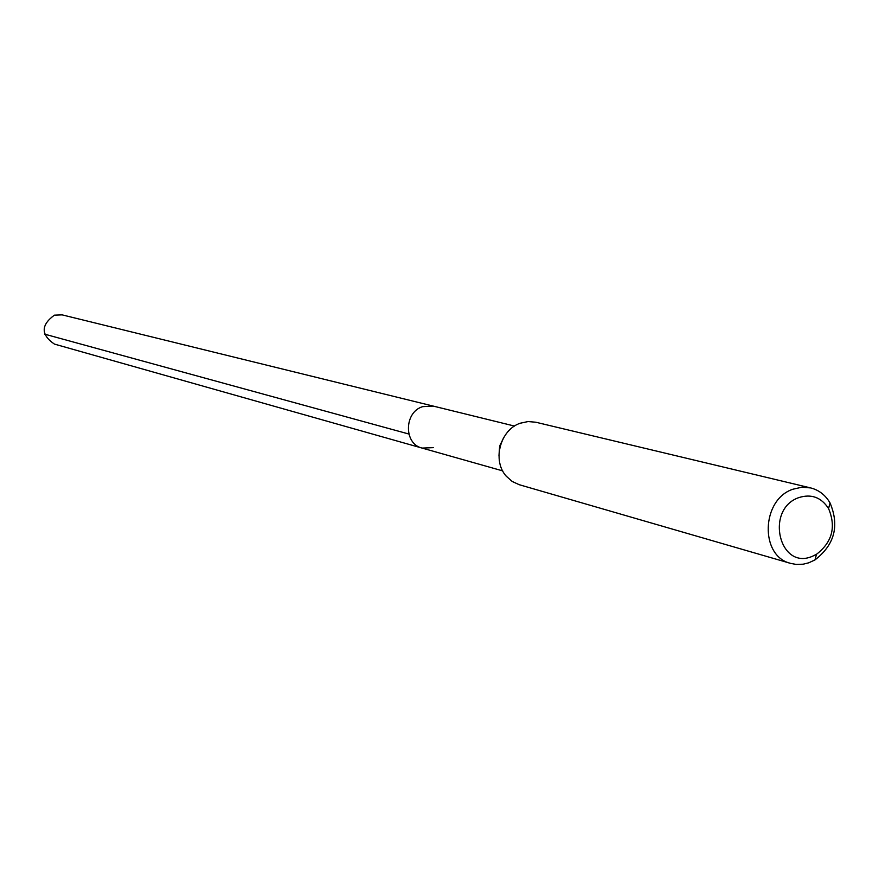 <?xml version="1.0" encoding="UTF-8"?>
<svg xmlns="http://www.w3.org/2000/svg" width="879" height="879" viewBox="0 0 879 879"><rect width="100%" height="100%" fill="white"/><g stroke="black" fill="none" stroke-linecap="round" stroke-linejoin="round"><path stroke-width="1.32" d="M514.534 426.073L62.134 314.869L54.388 315.165C40.819 325.109 40.819 334.745 54.41 344.085L422.096 448.081C403.626 443.939 403.999 412.185 422.634 406.647L433.193 406.087L422.634 406.647C403.999 412.185 403.626 443.939 422.096 448.081L433.358 447.642M498.964 455.751L499.646 446.103L503.81 437.379M810.669 487.922L535.729 422.217L528.092 421.557L520.291 423.206C500.162 429.699 491.987 460.629 506.282 476.22L512.182 481.461L519.225 484.703L790.726 563.406C759.588 556.352 761.181 499.536 792.935 489.218L801.824 487.208L810.669 487.922C818.942 490.042 825.403 495.042 830.04 502.931C839.61 525.785 834.589 544.771 814.987 559.912L808.713 562.824L803.164 564.197L796.176 564.417L790.726 563.406M812.548 556.231C779.321 571.009 764.653 509.26 798.824 497.602C811.35 493.657 821.272 497.316 828.567 508.567C836.259 526.906 832.226 542.145 816.492 554.297L812.548 556.231M44.554 334.13L408.834 434.017M502.689 470.88L422.096 448.081M828.567 508.567L830.04 502.931M816.492 554.297L814.987 559.912"/></g></svg>
